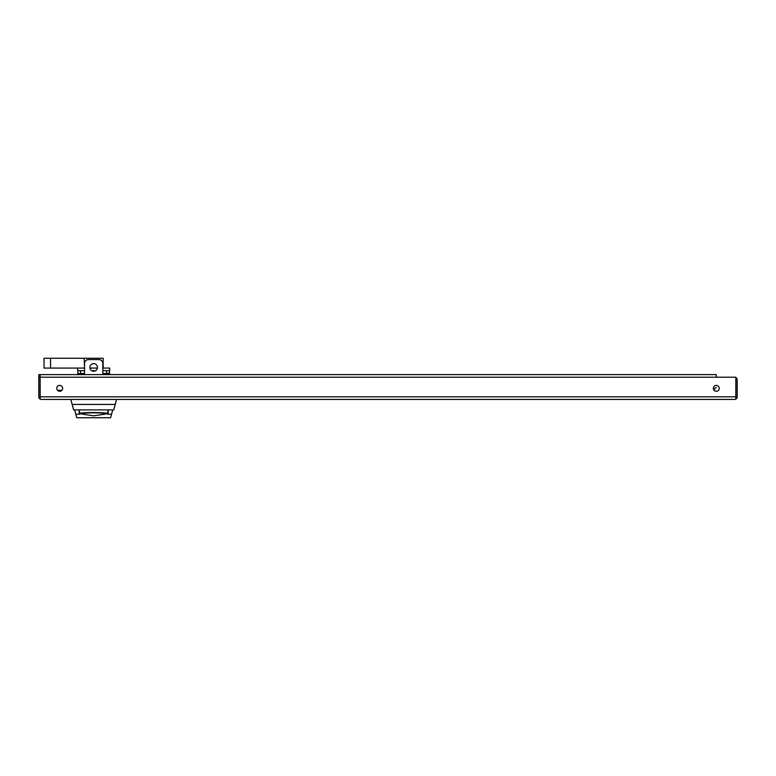 <?xml version="1.0" encoding="UTF-8"?>
<svg xmlns="http://www.w3.org/2000/svg" width="776" height="776" viewBox="0 0 776 776"><rect width="100%" height="100%" fill="white"/><g stroke="black" fill="none" stroke-linecap="round" stroke-linejoin="round"><path stroke-width="1.16" d="M713.357 388.33A2.939 2.939 0 0 1 716.297 385.391A2.939 2.939 0 0 1 719.236 388.33A2.939 2.939 0 0 1 716.297 391.269A2.939 2.939 0 0 1 713.357 388.33M56.764 388.33A2.939 2.939 0 0 1 59.703 385.391A2.939 2.939 0 0 1 62.643 388.33A2.939 2.939 0 0 1 59.703 391.269A2.939 2.939 0 0 1 56.764 388.33M41.409 399.436L734.591 399.436L735.832 399.126L735.832 377.223L716.297 377.223L716.297 374.614L40.168 374.614L40.168 399.126L41.409 399.436M60.615 391.133A7.838 7.838 0 0 0 57.521 390.309M735.832 377.543A2.609 2.609 0 0 1 737.2 379.842L737.2 394.868M737.2 379.842L737.2 396.827A2.609 2.609 0 0 1 735.832 399.126M735.832 379.435A1.31 1.31 0 0 1 735.89 379.842L735.89 396.827A1.31 1.31 0 0 1 735.832 397.234M40.168 399.126A2.609 2.609 0 0 1 38.8 396.827L38.8 374.614L40.109 374.614L40.109 396.827A1.31 1.31 0 0 0 40.168 397.234M38.8 374.614L40.109 374.614M40.168 376.816A1.31 1.31 0 0 0 40.109 377.223L38.8 377.223M714.337 390.522L714.337 389.649A1.959 1.959 0 0 1 716.297 387.69L716.287 387.69A1.959 1.959 0 0 0 714.327 389.649L714.327 390.522M89.89 367.426A3.793 3.793 0 0 1 93.683 363.634A3.793 3.793 0 0 1 97.466 367.426A3.793 3.793 0 0 1 93.683 371.219A3.793 3.793 0 0 1 89.89 367.426M102.83 374.614L102.83 363.507A3.919 3.919 0 0 0 98.901 359.589L88.454 359.589A3.919 3.919 0 0 0 84.535 363.507L84.535 374.614M109.688 374.614L109.688 373.566L102.83 373.566M84.535 373.566L77.668 373.566L77.668 374.614M77.891 373.566L77.891 370.695L80.617 370.695L80.617 373.566M106.477 370.676L106.477 373.295L109.358 373.295L109.474 370.695L109.474 373.566M84.535 368.066L84.206 358.269L103.15 358.269L103.15 368.066L109.688 368.066L109.688 370.676L102.83 370.676M95.623 370.676L91.733 370.676M84.535 370.676L77.668 370.676L77.668 368.066M97.417 368.066L89.948 368.066M84.206 358.269L44.028 358.269L44.028 368.066L50.556 368.066L50.556 358.269M84.206 368.066L50.556 368.066M72.149 404.422L115.207 404.422L113.742 409.893L73.613 409.893L70.81 399.436M116.546 399.436L115.207 404.422M79.821 413.705C79.22 411.901 113.568 412.347 106.923 414.054L111.531 414.365L110.619 417.73L76.737 417.73L75.835 414.365L80.442 414.054M108.048 409.893L107.534 413.734L106.923 414.054M81.946 413.928A12.057 1.048 0 0 1 81.674 413.773A12.057 1.048 0 0 1 81.626 413.676A12.057 1.048 0 0 1 93.683 412.628A12.057 1.048 0 0 1 105.681 413.773A12.057 1.048 0 0 1 105.41 413.928M74.632 409.893L75.835 414.365M112.724 409.893L111.531 414.365M40.168 396.827L735.832 396.827M40.168 377.223L716.297 377.223M81.926 413.86A11.747 1.028 180 0 0 82.382 414.141L93.683 415.829L104.973 414.141A11.747 1.028 180 0 0 93.683 412.832A11.747 1.028 180 0 0 81.926 413.86M79.21 409.893L79.21 414.054M108.145 409.893L108.145 414.054M61.896 390.289L57.511 390.289M79.831 413.734L79.307 409.893M81.674 413.773L82.382 414.141M104.973 414.141L105.681 413.773"/></g></svg>
